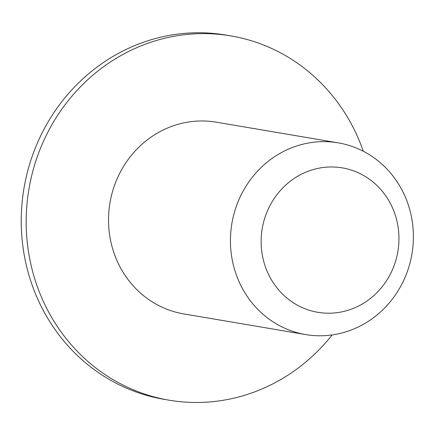 <?xml version="1.0" encoding="UTF-8"?>
<svg xmlns="http://www.w3.org/2000/svg" width="435" height="435" viewBox="0 0 435 435"><rect width="100%" height="100%" fill="white"/><g stroke="black" fill="none" stroke-linecap="round" stroke-linejoin="round"><path stroke-width="0.65" d="M332.139 334.934A184.744 173.489 -80.4 0 1 169.117 400.184L164.164 399.346A184.744 173.489 -80.4 0 1 29.797 278.014A184.744 173.489 -80.4 0 1 141.147 43.076A184.744 173.489 -80.4 0 1 225.928 35.056L230.882 35.898A184.744 173.489 -80.4 0 1 363.285 151.239M169.117 400.184A184.744 173.489 -80.4 0 1 34.751 278.857A184.744 173.489 -80.4 0 1 230.882 35.898M234.943 270.722A97.233 91.312 -80.4 0 1 338.174 142.849A97.233 91.312 -80.4 0 1 408.889 206.707A97.233 91.312 -80.4 0 1 305.664 334.575A97.233 91.312 -80.4 0 1 234.943 270.722M305.664 334.575L183.744 313.907A97.233 91.312 -80.4 0 1 113.029 250.049A97.233 91.312 -80.4 0 1 216.255 122.175L338.174 142.849M264.529 264.203A73.243 68.784 -80.4 0 1 308.676 171.058A73.243 68.784 -80.4 0 1 395.562 215.977A73.243 68.784 -80.4 0 1 351.415 309.122A73.243 68.784 -80.4 0 1 264.529 264.203"/></g></svg>
